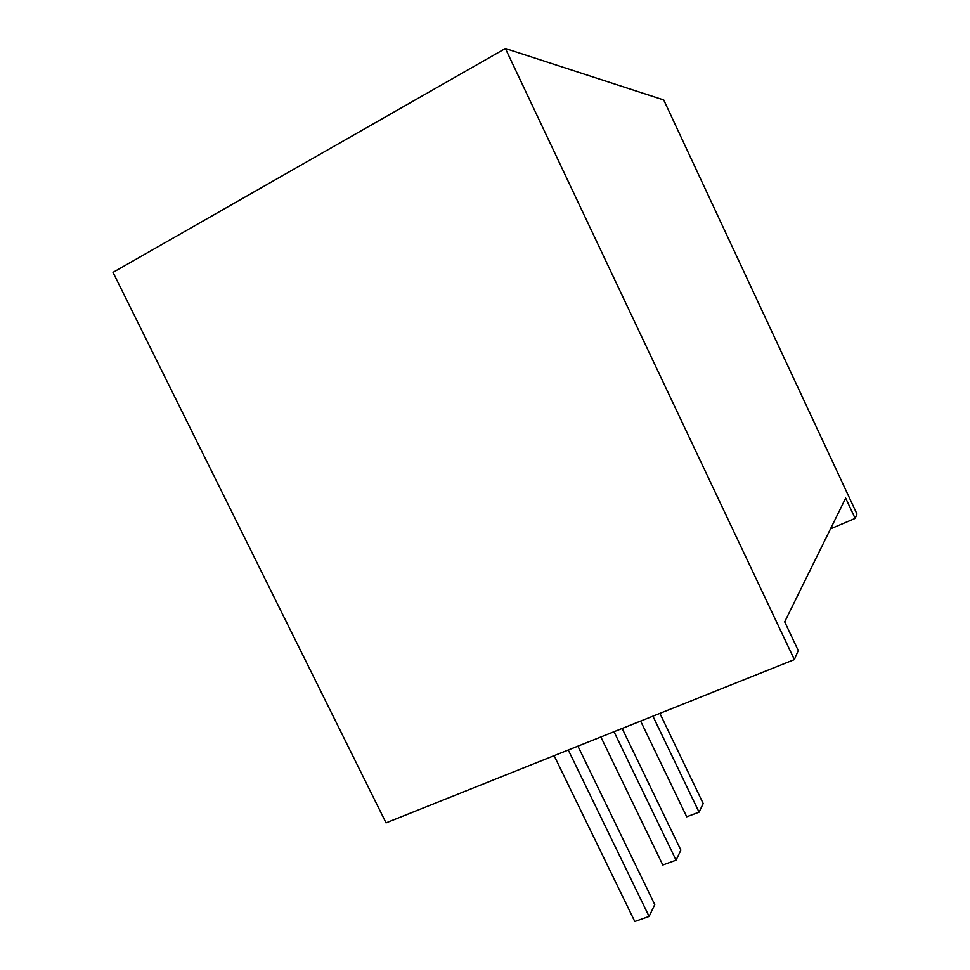 <?xml version="1.0" encoding="UTF-8"?>
<svg xmlns="http://www.w3.org/2000/svg" width="970" height="970" viewBox="0 0 970 970"><rect width="100%" height="100%" fill="white"/><g stroke="black" fill="none" stroke-linecap="round" stroke-linejoin="round"><path stroke-width="1.45" d="M794.357 659.6L386.048 822.875L113.005 272.388L505.382 48.5L663.735 99.971L856.995 514.076L855.14 518.404L845.67 498.107L784.694 621.843L798.249 650.543L794.357 659.6L505.382 48.5M830.502 528.868L855.14 518.404M652.907 716.163L699.067 812.169L703.202 803.536L659.891 713.374M699.067 812.169L686.724 816.788L640.624 721.074M568.274 750.004L649.1 916.432L634.792 921.5L554.125 755.666M649.1 916.432L654.762 904.598L577.902 746.16M614.01 731.719L676.066 860.172L680.879 850.132L622.158 728.458M676.066 860.172L662.801 865.01L600.866 736.97"/></g></svg>
